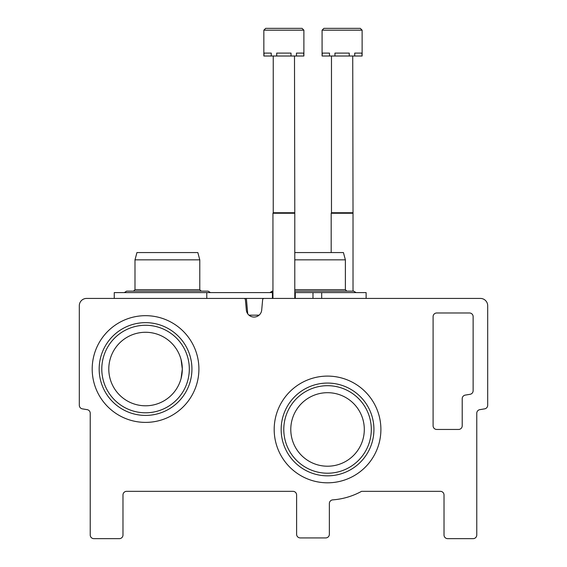 <?xml version="1.0" encoding="UTF-8"?>
<svg xmlns="http://www.w3.org/2000/svg" width="567" height="567" viewBox="0 0 567 567"><rect width="100%" height="100%" fill="white"/><g stroke="black" fill="none" stroke-linecap="round" stroke-linejoin="round"><path stroke-width="0.85" d="M182.312 369.032L181.071 378.501L182.312 369.032A36.763 36.763 0 0 0 127.171 337.202A36.763 36.763 0 0 0 127.171 400.869A36.763 36.763 0 0 0 182.312 369.032L181.071 378.501L182.312 369.032L181.079 359.577L182.227 366.566M364.305 429.453A36.763 36.763 0 0 0 309.164 397.616A36.763 36.763 0 0 0 309.164 461.29A36.763 36.763 0 0 0 364.305 429.453M86.588 298.426A7.279 7.279 0 0 0 79.309 305.705L79.309 405.27A3.643 3.643 0 0 0 82.343 408.857A1218.37 1218.37 0 0 0 87.176 409.657A3.643 3.643 0 0 1 90.224 413.251L90.224 535.007A3.643 3.643 0 0 0 93.867 538.65L119.346 538.65A3.643 3.643 0 0 0 122.982 535.007L122.982 494.97A3.643 3.643 0 0 1 126.625 491.334L292.962 491.334A3.643 3.643 0 0 1 296.605 494.97L296.605 534.284A3.643 3.643 0 0 0 300.241 537.92L325.72 537.92A3.643 3.643 0 0 0 329.363 534.284L329.363 503.51A3.643 3.643 0 0 1 332.737 499.874A70.613 70.613 0 0 0 361.562 491.334L440.375 491.334A3.643 3.643 0 0 1 444.018 494.97L444.018 535.007A3.643 3.643 0 0 0 447.654 538.65L473.133 538.65A3.643 3.643 0 0 0 476.776 535.007L476.776 413.251A3.643 3.643 0 0 1 479.824 409.657A1218.37 1218.37 0 0 0 484.657 408.857A3.643 3.643 0 0 0 487.691 405.27L487.691 305.705A7.279 7.279 0 0 0 480.412 298.426L264.08 298.426A1.453 1.453 0 0 0 262.634 299.745L261.706 310.036A7.718 7.718 0 0 1 246.333 310.036L245.405 299.745A1.453 1.453 0 0 0 243.952 298.426L86.588 298.426M433.096 316.62L433.096 425.817A3.643 3.643 0 0 0 436.739 429.453L458.575 429.453A3.643 3.643 0 0 0 462.211 425.817L462.211 398.686A3.643 3.643 0 0 1 465.266 395.1A1218.37 1218.37 0 0 0 470.093 394.299A3.643 3.643 0 0 0 473.133 390.706L473.133 316.62A3.643 3.643 0 0 0 469.497 312.984L436.739 312.984A3.643 3.643 0 0 0 433.096 316.62M198.911 369.032A53.355 53.355 0 0 0 118.872 322.829A53.355 53.355 0 0 0 118.872 415.242A53.355 53.355 0 0 0 198.911 369.032M380.896 429.453A53.355 53.355 0 0 0 300.864 383.249A53.355 53.355 0 0 0 300.864 475.663A53.355 53.355 0 0 0 380.896 429.453M371.307 429.453A43.765 43.765 0 0 0 305.663 391.556A43.765 43.765 0 0 0 305.663 467.357A43.765 43.765 0 0 0 371.307 429.453M373.929 429.453A46.388 46.388 0 0 0 304.351 389.281A46.388 46.388 0 0 0 304.351 469.625A46.388 46.388 0 0 0 373.929 429.453M189.314 369.032A43.765 43.765 0 0 0 123.67 331.135A43.765 43.765 0 0 0 123.67 406.936A43.765 43.765 0 0 0 189.314 369.032M191.937 369.032A46.388 46.388 0 0 0 122.359 328.86A46.388 46.388 0 0 0 122.359 409.204A46.388 46.388 0 0 0 191.937 369.032M114.25 298.426L114.25 292.6L272.429 292.6L272.429 298.426L238.367 298.426M366.126 298.426L366.126 292.6L294.783 292.6M272.947 292.6L272.429 292.6M312.984 292.6L312.984 298.426M295.301 292.6L295.301 298.426M206.778 292.6L206.778 298.426M247.722 313.799L246.376 298.426M248.956 315.167L259.076 315.167M263.081 298.823L263.116 298.426M294.783 252.563L343.425 252.563L345.374 259.842L345.374 289.687L294.783 289.687M345.374 259.842L294.783 259.842M134.996 259.842L199.782 259.842L197.833 252.563L136.945 252.563L134.996 259.842L134.996 289.687L133.543 291.14M199.782 259.842L199.782 289.687L134.996 289.687M303.884 30.171L303.884 56.013L303.636 53.1L296.477 53.1L296.477 56.013L291.02 56.013L291.02 53.1L276.703 53.1L276.703 56.013L271.253 56.013L271.253 53.1L264.094 53.1L263.846 56.013L263.846 30.171L265.668 28.35L302.062 28.35L295.237 28.35L302.062 28.35L295.237 28.35L302.062 28.35L295.237 28.35L302.062 28.35L303.884 30.171L263.846 30.171M303.636 56.013L296.477 56.013M291.02 56.013L276.703 56.013M271.253 56.013L264.094 56.013M294.493 56.013L294.783 213.249L272.947 213.249L272.947 298.426M294.493 212.745L273.237 212.745L272.947 213.249M273.237 56.013L273.237 212.745M322.084 30.171L362.122 30.171L362.122 56.013L361.874 53.1L354.715 53.1L354.715 56.013L349.258 56.013L349.258 53.1L334.941 53.1L334.941 56.013L329.491 56.013L329.491 53.1L322.332 53.1L322.084 56.013L322.084 30.171L323.899 28.35L330.724 28.35M362.122 30.171L360.3 28.35L351.951 28.35M360.3 28.35L323.899 28.35M361.874 56.013L354.715 56.013M349.258 56.013L334.941 56.013M329.491 56.013L322.332 56.013M352.731 56.013L353.021 213.249L331.185 213.249L331.185 252.563M352.731 212.745L331.475 212.745L331.185 213.249M331.475 56.013L331.475 212.745M321.687 292.6L321.687 298.426M272.217 291.14L269.913 292.6L272.947 291.14M353.751 291.14L356.048 292.6L353.751 291.14L356.048 292.6L353.751 291.14L294.783 291.14M345.374 289.687L346.834 291.14M199.782 289.687L201.242 291.14M126.625 291.14L124.322 292.6L126.625 291.14L124.322 292.6L126.625 291.14L208.153 291.14L210.456 292.6L208.153 291.14M294.783 213.249L294.783 298.426M353.021 213.249L353.021 291.14"/></g></svg>
